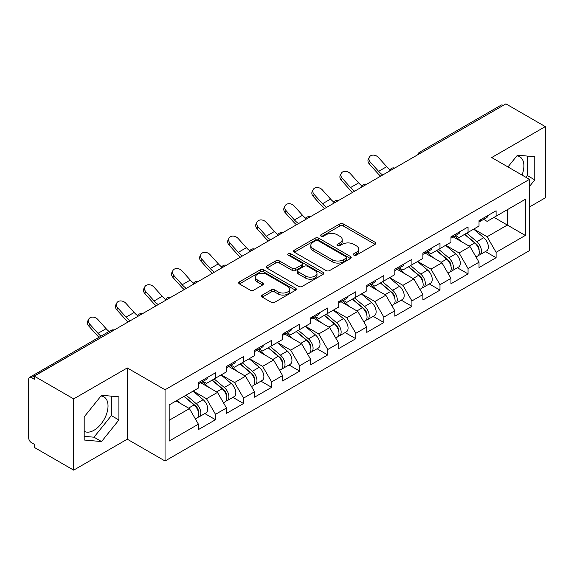 <?xml version="1.0" encoding="UTF-8"?>
<svg xmlns="http://www.w3.org/2000/svg" width="574" height="574" viewBox="0 0 574 574"><rect width="100%" height="100%" fill="white"/><g stroke="black" fill="none" stroke-linecap="round" stroke-linejoin="round"><path stroke-width="0.86" d="M353.871 255.15A1.751 1.012 0 0 0 356.346 255.15L375.102 244.316A2.497 1.442 0 0 0 375.834 243.297A2.497 1.442 0 0 0 375.102 242.278L343.324 223.932A2.497 1.442 0 0 0 339.794 223.932L321.031 234.759A1.751 1.012 0 0 0 320.522 235.476A1.751 1.012 0 0 0 321.031 236.187A1.751 1.012 0 0 0 323.506 236.187L325.932 234.788A7.993 4.614 0 0 1 337.232 234.788L339.88 236.316A7.993 4.614 0 0 1 342.219 239.58A7.993 4.614 0 0 1 339.88 242.838L337.455 244.244A1.751 1.012 0 0 0 336.945 244.954A1.751 1.012 0 0 0 337.455 245.665A1.751 1.012 0 0 0 339.923 245.665L342.355 244.266A7.993 4.614 0 0 1 353.656 244.266L356.303 245.794A7.993 4.614 0 0 1 358.642 249.059A7.993 4.614 0 0 1 356.303 252.316L353.871 253.722A1.751 1.012 0 0 0 353.362 254.433A1.751 1.012 0 0 0 353.871 255.15L353.871 253.722M84.191 431.311A19.839 11.458 120 0 0 93.993 430.263A19.839 11.458 120 0 0 106.958 412.778A19.839 11.458 120 0 0 103.916 396.878A19.839 11.458 120 0 0 100.988 395.981M516.858 155.877A19.839 11.458 -60 0 1 519.786 156.774A19.839 11.458 -60 0 1 522.01 175.056M262.282 295.079A2.497 1.442 0 0 0 261.55 296.098A2.497 1.442 0 0 0 262.282 297.117L271.201 302.268A2.497 1.442 0 0 0 274.731 302.268L295.567 290.236A2.497 1.442 0 0 0 296.299 289.217A2.497 1.442 0 0 0 295.567 288.198L263.782 269.852A2.497 1.442 0 0 0 260.252 269.852L239.423 281.877A2.497 1.442 0 0 0 238.691 282.903A2.497 1.442 0 0 0 239.423 283.922L250.192 290.135A2.497 1.442 0 0 0 253.722 290.135L262.634 284.991A2.497 1.442 0 0 0 263.366 283.972A2.497 1.442 0 0 0 262.634 282.953L257.296 279.868A6.68 3.853 0 0 1 255.337 277.142A6.68 3.853 0 0 1 259.462 273.576A6.68 3.853 0 0 1 266.745 274.415L287.667 286.491A6.68 3.853 0 0 1 289.619 289.217A6.68 3.853 0 0 1 285.5 292.783A6.68 3.853 0 0 1 278.218 291.944L274.731 289.935A2.497 1.442 0 0 0 271.201 289.935L262.282 295.079L262.282 297.117M127.27 367.948L73.666 398.894L34.275 376.157L505.909 103.858L545.3 126.603L491.696 157.549L529.472 179.361L165.047 389.76L127.27 367.948L127.27 439.189L165.047 461.001L165.047 389.76M326.111 270.562A2.497 1.442 0 0 0 329.641 270.562L350.477 258.537A2.497 1.442 0 0 0 351.209 257.518A2.497 1.442 0 0 0 350.477 256.499L318.692 238.153A2.497 1.442 0 0 0 315.162 238.153L294.333 250.178A2.497 1.442 0 0 0 293.601 251.197A2.497 1.442 0 0 0 294.333 252.216L326.111 270.562M288.937 255.523A1.751 1.012 0 0 1 290.709 255.774L290.709 253.694L323.019 272.349A2.497 1.442 0 0 1 323.75 273.368A2.497 1.442 0 0 1 323.019 274.386L302.189 286.419A2.497 1.442 0 0 1 298.652 286.419L266.874 268.065L266.874 266.027A2.497 1.442 0 0 0 266.142 267.046A2.497 1.442 0 0 0 266.874 268.065M266.874 266.027L275.793 260.883A2.497 1.442 0 0 1 279.323 260.883L292.209 268.323A2.497 1.442 0 0 0 295.739 268.323L301.659 264.908A2.497 1.442 0 0 0 302.39 263.889A2.497 1.442 0 0 0 301.659 262.87L288.241 255.121A1.751 1.012 0 0 1 287.725 254.411A1.751 1.012 0 0 1 288.808 253.478A1.751 1.012 0 0 1 290.709 253.694M165.047 461.001L529.472 250.601L529.472 179.361M204.825 413.56L215.501 419.723L215.501 414.32L206.504 398.743L193.194 391.059M215.501 419.723L198.41 429.589L198.41 424.186L169.179 441.062L169.179 404.921L198.41 388.046L198.41 382.643L215.501 372.777L215.501 378.18L226.472 371.844L226.472 366.442L243.563 356.576L243.563 361.979L254.533 355.643L254.533 350.248L271.624 340.375L271.624 345.778L282.595 339.442L282.595 334.046L299.678 324.181L299.678 329.576L310.656 323.241L310.656 317.845L327.74 307.98L327.74 313.375L338.717 307.04L338.717 301.644L355.801 291.779L355.801 297.174L366.772 290.839L366.772 285.443L383.863 275.577L383.863 280.973L394.833 274.645L394.833 269.242L411.924 259.376L411.924 264.779L422.894 258.444L422.894 253.041L439.985 243.175L439.985 248.578L450.956 242.242L450.956 236.84L468.047 226.974L468.047 232.377L479.017 226.041L479.017 220.638L496.101 210.773L496.101 216.176L525.332 199.3L525.332 235.44L496.101 252.316L487.111 236.739L473.801 229.055M485.432 251.556L496.101 257.712L496.101 252.316M496.101 257.712L479.017 267.577L479.017 262.182L468.047 268.517L459.049 252.94L445.74 245.256M457.37 267.757L468.047 273.913L468.047 268.517M468.047 273.913L450.956 283.778L450.956 278.383L439.985 284.718L430.988 269.141L417.678 261.45M429.309 283.958L439.985 290.114L439.985 284.718M439.985 290.114L422.894 299.98L422.894 294.584L411.924 300.919L402.926 285.335L389.617 277.651M401.248 300.152L411.924 306.315L411.924 300.919M411.924 306.315L394.833 316.181L394.833 310.785L383.863 317.113L374.872 301.537L361.555 293.852M373.193 316.353L383.863 322.516L383.863 317.113M383.863 322.516L366.772 332.382L366.772 326.979L355.801 333.315L346.811 317.738L333.494 310.053M345.132 332.554L355.801 338.717L355.801 333.315M355.801 338.717L338.717 348.583L338.717 343.18L327.74 349.516L318.749 333.939L305.44 326.254M317.07 348.755L327.74 354.919L327.74 349.516M327.74 354.919L310.656 364.784L310.656 359.381L299.678 365.717L290.688 350.14L277.378 342.456M289.009 364.956L299.678 371.12L299.678 365.717M299.678 371.12L282.595 380.985L282.595 375.583L271.624 381.918L262.627 366.341L249.317 358.657M260.948 381.158L271.624 387.321L271.624 381.918M271.624 387.321L254.533 397.186L254.533 391.784L243.563 398.119L234.565 382.542L221.255 374.858M232.886 397.359L243.563 403.522L243.563 398.119M243.563 403.522L226.472 413.388L226.472 407.985L215.501 414.32M203.031 381.366L206.504 383.375L215.501 378.18M206.504 398.743L217.481 392.408L200.692 382.714M226.472 407.985L217.481 392.408M231.092 365.164L234.565 367.173L243.563 361.979M234.565 382.542L245.536 376.207L228.753 366.513M254.533 391.784L245.536 376.207M259.147 348.963L262.627 350.972L271.624 345.778M262.627 366.341L273.597 360.006L256.815 350.312M282.595 375.583L273.597 360.006M287.208 332.762L290.688 334.771L299.678 329.576M290.688 350.14L301.659 343.804L284.869 334.111M310.656 359.381L301.659 343.804M315.269 316.561L318.749 318.57L327.74 313.375M318.749 333.939L329.72 327.603L312.93 317.91M338.717 343.18L329.72 327.603M343.331 300.36L346.811 302.369L355.801 297.174M346.811 317.738L357.781 311.402L340.992 301.709M366.772 326.979L357.781 311.402M371.392 284.159L374.872 286.168L383.863 280.973M374.872 301.537L385.843 295.201L369.053 285.515M394.833 310.785L385.843 295.201M399.454 267.958L402.926 269.967L411.924 264.779M402.926 285.335L413.904 279.007L397.115 269.314M422.894 294.584L413.904 279.007M427.515 251.764L430.988 253.765L439.985 248.578M430.988 269.141L441.958 262.806L425.176 253.112M450.956 278.383L441.958 262.806M455.569 235.562L459.049 237.564L468.047 232.377M459.049 252.94L470.02 246.605L453.238 236.911M479.017 262.182L470.02 246.605M503.211 105.415L421.725 152.462M420.577 153.122A3.817 2.203 120 0 1 421.546 152.361A3.817 2.203 60 0 0 419.637 152.167L501.124 105.128A3.817 2.203 60 0 1 503.032 105.315M483.631 219.361L487.111 221.37L496.101 216.176M487.111 236.739L507.344 225.051L507.344 209.682L525.332 199.3M494.035 217.367L525.332 235.44M529.472 206.984L545.3 197.843L545.3 126.603M73.666 398.894L73.666 470.142L34.275 447.397L34.275 444.283L31.398 442.619A3.817 2.203 -120 0 1 28.7 437.948L28.7 379.163A3.817 2.203 -120 0 1 29.489 377.419A3.817 2.203 -120 0 1 31.398 377.606L34.275 379.271L34.275 376.157M73.666 470.142L127.27 439.189M169.179 420.29L189.42 408.609L176.11 400.925M198.41 424.186L189.42 408.609M529.472 186.471L534.774 179.87L534.774 156.731L517.418 155.181L507.961 166.941M118.904 396.828L101.548 395.278L84.191 416.875L84.191 440.014L101.548 441.564L118.904 419.974L118.904 396.828M354.574 255.394L356.303 254.397A7.993 4.614 0 0 0 358.642 251.132L358.642 249.059M342.219 239.58L342.219 241.654A7.993 4.614 0 0 1 339.88 244.919L338.151 245.916M375.073 244.337L343.324 226.005A2.497 1.442 0 0 0 339.794 226.005L321.734 236.438M350.441 258.558L318.692 240.226A2.497 1.442 0 0 0 315.162 240.226L294.362 252.237M346.065 258.228A1.751 1.012 0 0 0 346.574 257.518A1.751 1.012 0 0 0 346.065 256.808L318.168 240.7A1.751 1.012 0 0 0 315.693 240.7L313.131 242.178A7.993 4.614 0 0 0 310.792 245.435A7.993 4.614 0 0 0 313.131 248.7L332.202 259.706A7.993 4.614 0 0 0 343.503 259.706L346.065 258.228L346.065 260.309A1.751 1.012 0 0 0 346.574 259.591L346.574 257.518M310.792 245.435L310.792 247.516A7.993 4.614 0 0 0 313.131 250.781L313.131 248.7M346.065 260.309L343.503 261.787A7.993 4.614 0 0 1 332.202 261.787L313.131 250.781M266.91 268.087L275.793 262.957L275.793 260.883M302.39 263.889L302.39 265.963A2.497 1.442 0 0 1 301.659 266.982L295.739 270.397A2.497 1.442 0 0 1 292.209 270.397L279.323 262.957A2.497 1.442 0 0 0 275.793 262.957M290.709 255.774L322.99 274.408M305.583 276.044A6.68 3.853 0 0 0 312.866 276.883A6.68 3.853 0 0 0 316.984 273.317A6.68 3.853 0 0 0 315.033 270.591L307.657 266.336A2.497 1.442 0 0 0 304.127 266.336L298.215 269.751A2.497 1.442 0 0 0 297.483 270.77A2.497 1.442 0 0 0 298.215 271.789L305.583 276.044L305.583 278.125A6.68 3.853 0 0 0 312.866 278.957A6.68 3.853 0 0 0 316.984 275.398L316.984 273.317M297.483 270.77L297.483 272.844A2.497 1.442 0 0 0 298.215 273.863L298.215 271.789M305.583 278.125L298.215 273.863M289.619 289.217L289.619 291.298A6.68 3.853 0 0 1 285.5 294.857A6.68 3.853 0 0 1 278.218 294.024L274.731 292.008A2.497 1.442 0 0 0 271.201 292.008L262.318 297.138M255.337 277.142L255.337 279.215A6.68 3.853 0 0 0 257.296 281.942L257.296 279.868M262.605 285.005L257.296 281.942M295.531 290.257L263.782 271.933A2.497 1.442 0 0 0 260.252 271.933L239.451 283.936M525.82 177.251L527.226 175.508L527.226 156.056M527.226 175.508L534.774 179.87M84.191 436.326L93.993 437.201L111.349 415.612L111.349 396.153M111.349 415.612L118.904 419.974M93.993 437.201L101.548 441.564M476.879 244.538L475.616 243.807M478.486 255.236A8.395 4.843 -120 0 0 479.706 254.856A8.395 4.843 -120 0 0 481.213 248.994A8.395 4.843 -120 0 0 476.843 241.683L466.719 233.137M479.706 254.856L486.63 250.86A8.395 4.843 -120 0 0 488.137 244.998A8.395 4.843 -120 0 0 483.767 237.679L473.643 229.141M464.768 234.264L476.32 244.007A5.087 2.935 60 0 1 479.06 250.278M476.018 256.987L477.546 256.104A8.395 4.843 -120 0 0 479.053 250.242A8.395 4.843 -120 0 0 474.684 242.924L464.56 234.386M461.639 241.762L454.809 236M380.67 176.161A20.348 11.753 60 0 1 377.627 173.226L369.369 164.035A5.726 4.391 -152.4 0 1 368.343 159.048L369.326 157.161A5.726 4.391 27.6 0 0 370.352 162.155L378.61 171.346A17.041 9.837 -120 0 0 382.729 174.977M390.148 169.825A17.041 9.837 -120 0 1 386.704 166.675L378.445 157.484A5.726 4.391 27.6 0 0 369.326 157.161M481.27 219.34A8.395 4.843 60 0 1 479.706 221.629A8.395 4.843 60 0 1 479.017 221.908M488.194 215.343A8.395 4.843 60 0 1 486.63 217.632L479.706 221.629M448.818 260.74L447.555 260.008M450.425 271.437A8.395 4.843 -120 0 0 451.645 271.057A8.395 4.843 -120 0 0 453.151 265.195A8.395 4.843 -120 0 0 448.782 257.884L438.658 249.338M451.645 271.057L458.569 267.061A8.395 4.843 -120 0 0 460.083 261.199A8.395 4.843 -120 0 0 455.706 253.88L445.582 245.342M436.706 250.465L448.258 260.209A5.087 2.935 60 0 1 451.006 266.479M447.957 273.188L449.485 272.306A8.395 4.843 -120 0 0 450.999 266.444A8.395 4.843 -120 0 0 446.622 259.125L436.498 250.587M433.578 257.963L426.747 252.201M420.756 276.941L419.494 276.209M422.364 287.639A8.395 4.843 -120 0 0 423.583 287.258A8.395 4.843 -120 0 0 425.09 281.396A8.395 4.843 -120 0 0 420.72 274.085L410.597 265.54M423.583 287.258L430.507 283.262A8.395 4.843 -120 0 0 432.021 277.4A8.395 4.843 -120 0 0 427.644 270.081L417.52 261.543M408.645 266.666L420.197 276.41A5.087 2.935 60 0 1 422.945 282.681M419.895 289.389L421.424 288.507A8.395 4.843 -120 0 0 422.938 282.638A8.395 4.843 -120 0 0 418.561 275.326L408.437 266.788M405.524 274.164L398.686 268.402M392.695 293.135L391.432 292.41M394.302 303.84A8.395 4.843 -120 0 0 395.522 303.459A8.395 4.843 -120 0 0 397.036 297.597A8.395 4.843 -120 0 0 392.659 290.279L382.535 281.741M395.522 303.459L402.453 299.463A8.395 4.843 -120 0 0 403.96 293.594A8.395 4.843 -120 0 0 399.59 286.283L389.466 277.744M380.591 282.867L392.135 292.611A5.087 2.935 60 0 1 394.883 298.882M391.834 305.59L393.369 304.708A8.395 4.843 -120 0 0 394.876 298.839A8.395 4.843 -120 0 0 390.499 291.527L380.383 282.989M377.462 290.365L370.632 284.604M364.634 309.336L363.378 308.611M366.241 320.041A8.395 4.843 -120 0 0 367.468 319.661A8.395 4.843 -120 0 0 368.974 313.799A8.395 4.843 -120 0 0 364.598 306.48L354.481 297.942M367.468 319.661L374.392 315.664A8.395 4.843 -120 0 0 375.898 309.795A8.395 4.843 -120 0 0 371.529 302.484L361.405 293.945M352.529 299.068L364.074 308.812A5.087 2.935 60 0 1 366.822 315.076M363.78 321.792L365.308 320.909A8.395 4.843 -120 0 0 366.815 315.04A8.395 4.843 -120 0 0 362.445 307.729L352.321 299.19M349.401 306.566L342.57 300.805M336.572 325.537L335.316 324.812M338.186 336.242A8.395 4.843 -120 0 0 339.406 335.862A8.395 4.843 -120 0 0 340.913 330A8.395 4.843 -120 0 0 336.543 322.681L326.419 314.143M339.406 335.862L346.33 331.865A8.395 4.843 -120 0 0 347.837 325.996A8.395 4.843 -120 0 0 343.467 318.685L333.343 310.147M324.468 315.269L336.012 325.013A5.087 2.935 60 0 1 338.76 331.277M335.718 337.993L337.247 337.11A8.395 4.843 -120 0 0 338.753 331.241A8.395 4.843 -120 0 0 334.384 323.93L324.26 315.391M321.34 322.767L314.509 317.006M352.615 192.362A20.348 11.753 60 0 1 349.566 189.427L341.308 180.236A5.726 4.391 -152.4 0 1 340.282 175.242L341.265 173.362A5.726 4.391 27.6 0 0 342.291 178.356L350.549 187.547A17.041 9.837 -120 0 0 354.667 191.178M362.086 186.026A17.041 9.837 -120 0 1 358.642 182.876L350.384 173.678A5.726 4.391 27.6 0 0 341.265 173.362M453.209 235.541A8.395 4.843 60 0 1 451.645 237.83A8.395 4.843 60 0 1 450.956 238.11M460.133 231.544A8.395 4.843 60 0 1 458.569 233.826L451.645 237.83M324.554 208.563A20.348 11.753 60 0 1 321.505 205.628L313.246 196.437A5.726 4.391 -152.4 0 1 312.22 191.443L313.203 189.564A5.726 4.391 27.6 0 0 314.229 194.557L322.488 203.748A17.041 9.837 -120 0 0 326.613 207.379M334.025 202.227A17.041 9.837 -120 0 1 330.581 199.078L322.323 189.879A5.726 4.391 27.6 0 0 313.203 189.564M425.147 251.742A8.395 4.843 60 0 1 423.583 254.031A8.395 4.843 60 0 1 422.894 254.311M432.071 247.746A8.395 4.843 60 0 1 430.507 250.027L423.583 254.031M296.493 224.764A20.348 11.753 60 0 1 293.443 221.829L285.185 212.638A5.726 4.391 -152.4 0 1 284.159 207.644L285.142 205.765A5.726 4.391 27.6 0 0 286.168 210.758L294.426 219.95A17.041 9.837 -120 0 0 298.552 223.58M305.964 218.429A17.041 9.837 -120 0 1 302.527 215.279L294.261 206.08A5.726 4.391 27.6 0 0 285.142 205.765M397.086 267.943A8.395 4.843 60 0 1 395.522 270.232A8.395 4.843 60 0 1 394.833 270.512M404.01 263.94A8.395 4.843 60 0 1 402.453 266.228L395.522 270.232M268.431 240.965A20.348 11.753 60 0 1 265.382 238.031L257.123 228.839A5.726 4.391 -152.4 0 1 256.097 223.846L257.087 221.966A5.726 4.391 27.6 0 0 258.106 226.96L266.372 236.151A17.041 9.837 -120 0 0 270.49 239.781M277.902 234.63A17.041 9.837 -120 0 1 274.465 231.48L266.2 222.282A5.726 4.391 27.6 0 0 257.087 221.966M369.025 284.144A8.395 4.843 60 0 1 367.468 286.426A8.395 4.843 60 0 1 366.772 286.713M375.948 280.141A8.395 4.843 60 0 1 374.392 282.43L367.468 286.426M240.37 257.166A20.348 11.753 60 0 1 237.32 254.232L229.062 245.041A5.726 4.391 -152.4 0 1 228.043 240.047L229.026 238.167A5.726 4.391 27.6 0 0 230.045 243.154L238.31 252.352A17.041 9.837 -120 0 0 242.429 255.975M249.848 250.831A17.041 9.837 -120 0 1 246.404 247.681L238.145 238.483A5.726 4.391 27.6 0 0 229.026 238.167M340.963 300.346A8.395 4.843 60 0 1 339.406 302.627A8.395 4.843 60 0 1 338.717 302.914M347.894 296.342A8.395 4.843 60 0 1 346.33 298.631L339.406 302.627M308.511 341.738L307.255 341.013M310.125 352.443A8.395 4.843 -120 0 0 311.345 352.063A8.395 4.843 -120 0 0 312.852 346.194A8.395 4.843 -120 0 0 308.482 338.882L298.358 330.344M311.345 352.063L318.269 348.066A8.395 4.843 -120 0 0 319.775 342.197A8.395 4.843 -120 0 0 315.406 334.886L305.282 326.348M296.406 331.471L307.951 341.214A5.087 2.935 60 0 1 310.699 347.478M307.657 354.194L309.185 353.311A8.395 4.843 -120 0 0 310.692 347.442A8.395 4.843 -120 0 0 306.322 340.131L296.198 331.593M293.278 338.969L286.448 333.207M212.308 273.368A20.348 11.753 60 0 1 209.266 270.433L201 261.242A5.726 4.391 -152.4 0 1 199.982 256.248L200.965 254.368A5.726 4.391 27.6 0 0 201.991 259.355L210.249 268.553A17.041 9.837 -120 0 0 214.367 272.176M221.786 267.032A17.041 9.837 -120 0 1 218.342 263.875L210.084 254.684A5.726 4.391 27.6 0 0 200.965 254.368M312.909 316.539A8.395 4.843 60 0 1 311.345 318.828A8.395 4.843 60 0 1 310.656 319.115M319.833 312.543A8.395 4.843 60 0 1 318.269 314.832L311.345 318.828M280.449 357.939L279.194 357.215M282.064 368.644A8.395 4.843 -120 0 0 283.283 368.264A8.395 4.843 -120 0 0 284.79 362.395A8.395 4.843 -120 0 0 280.421 355.084L270.297 346.545M283.283 368.264L290.207 364.268A8.395 4.843 -120 0 0 291.714 358.398A8.395 4.843 -120 0 0 287.344 351.087L277.22 342.542M268.345 347.672L279.897 357.415A5.087 2.935 60 0 1 282.638 363.679M279.595 370.395L281.124 369.512A8.395 4.843 -120 0 0 282.63 363.643A8.395 4.843 -120 0 0 278.261 356.332L268.137 347.787M265.217 355.17L258.386 349.401M184.247 289.569A20.348 11.753 60 0 1 181.205 286.634L172.946 277.436A5.726 4.391 -152.4 0 1 171.92 272.449L172.903 270.569A5.726 4.391 27.6 0 0 173.929 275.556L182.188 284.754A17.041 9.837 -120 0 0 186.306 288.378M193.725 283.233A17.041 9.837 -120 0 1 190.281 280.076L182.023 270.885A5.726 4.391 27.6 0 0 172.903 270.569M284.848 332.741A8.395 4.843 60 0 1 283.283 335.029A8.395 4.843 60 0 1 282.595 335.316M291.771 328.744A8.395 4.843 60 0 1 290.207 331.033L283.283 335.029M252.395 374.14L251.132 373.416M254.002 384.845A8.395 4.843 -120 0 0 255.222 384.465A8.395 4.843 -120 0 0 256.729 378.596A8.395 4.843 -120 0 0 252.359 371.285L242.235 362.746M255.222 384.465L262.146 380.469A8.395 4.843 -120 0 0 263.653 374.6A8.395 4.843 -120 0 0 259.283 367.288L249.159 358.743M240.284 363.873L251.835 373.609A5.087 2.935 60 0 1 254.583 379.88M251.534 386.589L253.062 385.706A8.395 4.843 -120 0 0 254.569 379.844A8.395 4.843 -120 0 0 250.199 372.533L240.076 363.988M237.155 371.371L230.325 365.602M156.193 305.77A20.348 11.753 60 0 1 153.143 302.835L144.885 293.637A5.726 4.391 -152.4 0 1 143.859 288.65L144.842 286.77A5.726 4.391 27.6 0 0 145.868 291.757L154.126 300.955A17.041 9.837 -120 0 0 158.245 304.579M165.664 299.434A17.041 9.837 -120 0 1 162.22 296.277L153.961 287.086A5.726 4.391 27.6 0 0 144.842 286.77M256.786 348.942A8.395 4.843 60 0 1 255.222 351.231A8.395 4.843 60 0 1 254.533 351.518M263.71 344.945A8.395 4.843 60 0 1 262.146 347.234L255.222 351.231M224.334 390.342L223.071 389.617M225.941 401.039A8.395 4.843 -120 0 0 227.161 400.666A8.395 4.843 -120 0 0 228.667 394.797A8.395 4.843 -120 0 0 224.298 387.486L214.174 378.948M227.161 400.666L234.084 396.663A8.395 4.843 -120 0 0 235.598 390.801A8.395 4.843 -120 0 0 231.222 383.489L221.098 374.944M212.222 380.067L223.774 389.811A5.087 2.935 60 0 1 226.522 396.082M223.473 402.79L225.001 401.908A8.395 4.843 -120 0 0 226.515 396.046A8.395 4.843 -120 0 0 222.138 388.734L212.014 380.189M209.101 387.572L202.263 381.803M128.131 321.971A20.348 11.753 60 0 1 125.082 319.036L116.823 309.838A5.726 4.391 -152.4 0 1 115.797 304.851L116.78 302.972A5.726 4.391 27.6 0 0 117.806 307.958L126.065 317.149A17.041 9.837 -120 0 0 130.183 320.78M137.602 315.635A17.041 9.837 -120 0 1 134.158 312.478L125.9 303.287A5.726 4.391 27.6 0 0 116.78 302.972M228.725 365.143A8.395 4.843 60 0 1 227.161 367.432A8.395 4.843 60 0 1 226.472 367.719M235.649 361.146A8.395 4.843 60 0 1 234.084 363.435L227.161 367.432M196.272 406.543L195.009 405.818M197.879 417.241A8.395 4.843 -120 0 0 199.099 416.868A8.395 4.843 -120 0 0 200.613 410.998A8.395 4.843 -120 0 0 196.236 403.687L186.112 395.142M199.099 416.868L206.03 412.864A8.395 4.843 -120 0 0 207.537 407.002A8.395 4.843 -120 0 0 203.16 399.691L193.043 391.145M184.168 396.268L195.712 406.012A5.087 2.935 60 0 1 198.461 412.283M195.411 418.991L196.939 418.109A8.395 4.843 -120 0 0 198.453 412.247A8.395 4.843 -120 0 0 194.077 404.935L183.953 396.39M181.04 403.766L177.029 400.387M99.037 337.268A20.348 11.753 60 0 1 97.02 335.238L88.762 326.039A5.726 4.391 -152.4 0 1 87.736 321.053L88.719 319.173A5.726 4.391 27.6 0 0 89.745 324.159L98.003 333.351A17.041 9.837 -120 0 0 100.974 336.149M109.067 331.478A17.041 9.837 -120 0 1 106.097 328.68L97.838 319.488A5.726 4.391 27.6 0 0 88.719 319.173M200.663 381.344A8.395 4.843 60 0 1 199.099 383.633A8.395 4.843 60 0 1 198.41 383.92M207.587 377.348A8.395 4.843 60 0 1 206.03 379.636L199.099 383.633M113.064 330.667L31.398 377.606M113.853 330.215A3.817 2.203 -60 0 0 112.884 330.567A3.817 2.203 -120 0 0 110.976 330.373L29.489 377.419M392.516 169.323A3.817 2.203 120 0 1 393.484 168.562A3.817 2.203 -60 0 1 394.453 168.211M364.454 185.524A3.817 2.203 120 0 1 365.423 184.756A3.817 2.203 -60 0 1 366.391 184.405M336.4 201.725A3.817 2.203 120 0 1 337.361 200.957A3.817 2.203 -60 0 1 338.33 200.606M308.338 217.926A3.817 2.203 120 0 1 309.307 217.159A3.817 2.203 -60 0 1 310.276 216.807M280.277 234.127A3.817 2.203 120 0 1 281.246 233.36A3.817 2.203 -60 0 1 282.214 233.008M252.216 250.329A3.817 2.203 120 0 1 253.184 249.561A3.817 2.203 -60 0 1 254.153 249.209M224.154 266.53A3.817 2.203 120 0 1 225.123 265.762A3.817 2.203 -60 0 1 226.091 265.41M196.093 282.731A3.817 2.203 120 0 1 197.061 281.963A3.817 2.203 -60 0 1 198.03 281.612M168.031 298.932A3.817 2.203 120 0 1 169 298.164A3.817 2.203 -60 0 1 169.969 297.813M139.97 315.133A3.817 2.203 120 0 1 140.939 314.365A3.817 2.203 -60 0 1 141.907 314.014M356.303 254.397L356.303 252.316M337.455 245.665L337.455 244.244M339.88 244.919L339.88 242.838M321.031 236.187L321.031 234.759M339.794 226.005L339.794 223.932M343.324 226.005L343.324 223.932M375.102 244.316L375.102 242.278M294.333 252.216L294.333 250.178M315.162 240.226L315.162 238.153M318.692 240.226L318.692 238.153M350.477 258.537L350.477 256.499M332.202 261.787L332.202 259.706M343.503 261.787L343.503 259.706M279.323 262.957L279.323 260.883M292.209 270.397L292.209 268.323M295.739 270.397L295.739 268.323M301.659 266.982L301.659 264.908M323.019 274.386L323.019 272.349M271.201 292.008L271.201 289.935M274.731 292.008L274.731 289.935M278.218 294.024L278.218 291.944M262.634 284.991L262.634 282.953M239.423 283.922L239.423 281.877M260.252 271.933L260.252 269.852M263.782 271.933L263.782 269.852M295.567 290.236L295.567 288.198M476.843 241.683L483.767 237.679M469.173 246.11L474.684 242.924M370.352 162.155L369.369 164.035M386.704 166.675L378.61 171.346M448.782 257.884L455.706 253.88M441.112 262.311L446.622 259.125M420.72 274.085L427.644 270.081M413.05 278.512L418.561 275.326M392.659 290.279L399.59 286.283M384.989 294.713L390.499 291.527M364.598 306.48L371.529 302.484M356.928 310.914L362.445 307.729M336.543 322.681L343.467 318.685M328.866 327.115L334.384 323.93M342.291 178.356L341.308 180.236M358.642 182.876L350.549 187.547M314.229 194.557L313.246 196.437M330.581 199.078L322.488 203.748M286.168 210.758L285.185 212.638M302.527 215.279L294.426 219.95M258.106 226.96L257.123 228.839M274.465 231.48L266.372 236.151M230.045 243.154L229.062 245.041M246.404 247.681L238.31 252.352M308.482 338.882L315.406 334.886M300.805 343.317L306.322 340.131M201.991 259.355L201 261.242M218.342 263.875L210.249 268.553M280.421 355.084L287.344 351.087M272.75 359.518L278.261 356.332M173.929 275.556L172.946 277.436M190.281 280.076L182.188 284.754M252.359 371.285L259.283 367.288M244.689 375.712L250.199 372.533M145.868 291.757L144.885 293.637M162.22 296.277L154.126 300.955M224.298 387.486L231.222 383.489M216.628 391.913L222.138 388.734M117.806 307.958L116.823 309.838M134.158 312.478L126.065 317.149M196.236 403.687L203.16 399.691M188.566 408.114L194.077 404.935M89.745 324.159L88.762 326.039M106.097 328.68L98.003 333.351M419.637 152.167A3.817 3.817 0 0 0 417.807 154.729M394.711 168.06A3.817 3.817 0 0 0 389.746 170.93M366.65 184.261A3.817 3.817 0 0 0 361.685 187.124M338.588 200.462A3.817 3.817 0 0 0 333.623 203.325M310.527 216.663A3.817 3.817 0 0 0 305.562 219.526M282.465 232.865A3.817 3.817 0 0 0 277.5 235.727M254.404 249.066A3.817 3.817 0 0 0 249.439 251.929M226.35 265.267A3.817 3.817 0 0 0 221.385 268.13M198.288 281.461A3.817 3.817 0 0 0 193.323 284.331M170.227 297.662A3.817 3.817 0 0 0 165.262 300.532M142.165 313.863A3.817 3.817 0 0 0 137.2 316.733M114.104 330.064A3.817 3.817 0 0 0 110.976 330.373"/></g></svg>
